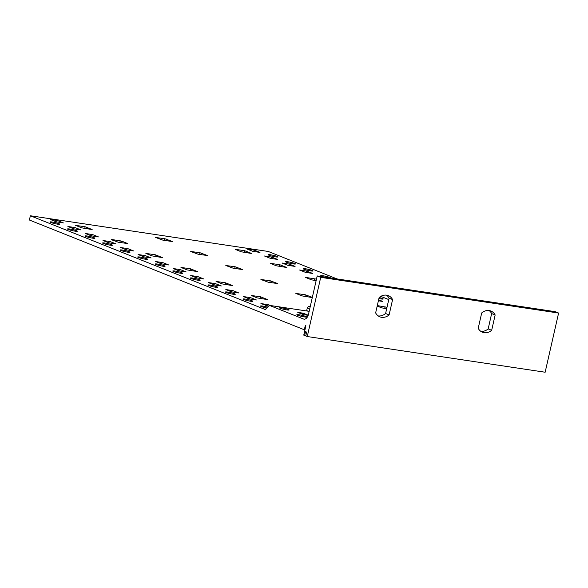 <?xml version="1.0" encoding="UTF-8"?>
<svg xmlns="http://www.w3.org/2000/svg" width="588" height="588" viewBox="0 0 588 588"><rect width="100%" height="100%" fill="white"/><g stroke="black" fill="none" stroke-linecap="round" stroke-linejoin="round"><path stroke-width="0.88" d="M30.37 215.767L29.4 220.022L304.334 329.787L305.304 325.531L305.885 325.767L303.761 335.131L304.635 335.483L305.503 331.654L306.679 332.117L305.804 335.954L307.267 336.534L545.149 372.233L558.6 313.044L320.717 277.345L317.204 275.948L308.546 314.058A6.586 3.712 98.5 0 1 304.062 319.166A6.586 3.712 98.5 0 1 303.584 319.041L269.304 305.356L265.996 308.678L265.761 309.744L30.37 215.767L268.253 251.466L337.012 278.918M380.781 296.389L388.764 299.579M317.204 275.948L555.087 311.647L558.6 313.044M190.725 251.488L200.008 252.737L207.513 255.552L198.053 254.192L190.725 251.488M312.294 297.572L301.864 295.867L295.845 293.419L305.304 294.779L312.338 297.366M260.918 279.513L270.208 280.763L277.712 283.578L268.253 282.218L260.918 279.513M225.821 265.504L235.104 266.754L242.609 269.561L233.157 268.209L225.821 265.504M155.622 237.479L164.912 238.728L172.416 241.536L162.957 240.183L155.622 237.479M268.503 306.164L260.932 303.57L268.106 304.643L270.237 305.495M249.231 298.895L243.381 296.558L250.561 297.638L256.412 299.976L249.231 298.895M231.679 291.891L225.829 289.553L233.01 290.634L238.86 292.971L231.679 291.891M214.135 284.886L208.284 282.549L215.458 283.629L221.309 285.959L214.135 284.886M196.583 277.881L190.732 275.544L197.913 276.617L203.764 278.955L196.583 277.881M179.031 270.87L173.188 268.54L180.362 269.613L186.212 271.95L179.031 270.87M161.487 263.865L155.636 261.528L162.817 262.608L168.66 264.945L161.487 263.865M143.935 256.86L138.084 254.523L145.265 255.604L151.116 257.934L143.935 256.86M126.391 249.856L120.54 247.519L127.714 248.592L133.564 250.929L126.391 249.856M108.839 242.844L102.988 240.514L110.169 241.587L116.02 243.924L108.839 242.844M91.287 235.839L85.436 233.502L92.617 234.583L98.468 236.92L91.287 235.839M73.743 228.835L67.892 226.498L75.073 227.578L80.916 229.908L73.743 228.835M56.191 221.83L50.34 219.493L57.521 220.566L63.372 222.903L56.191 221.83M378.628 299.777L382.817 301.453L378.393 300.791M305.444 272.354L299.593 270.017L306.774 271.097L312.625 273.427L305.444 272.354M287.899 265.342L282.049 263.012L289.222 264.086L295.073 266.423L287.899 265.342M270.348 258.338L264.497 256L271.678 257.081L277.529 259.418L270.348 258.338M252.796 251.333L246.953 248.996L254.126 250.076L259.977 252.414L252.796 251.333M379.186 297.506A5.049 0.551 -167.2 0 1 383.229 298.983A5.049 0.551 -167.2 0 1 380.987 298.939A5.049 0.551 -167.2 0 1 378.907 298.557M323.701 276.919A5.049 0.551 -167.2 0 1 320.725 275.721A5.049 0.551 -167.2 0 1 322.959 275.765A5.049 0.551 -167.2 0 1 328.016 276.882A5.049 0.551 -167.2 0 1 330.581 277.955M305.415 268.76A5.049 0.551 -167.2 0 1 310.501 269.885A5.049 0.551 -167.2 0 1 313.029 270.958A5.049 0.551 -167.2 0 1 310.795 270.914A5.049 0.551 -167.2 0 1 305.701 269.789A5.049 0.551 -167.2 0 1 303.18 268.716A5.049 0.551 -167.2 0 1 305.415 268.76M287.863 261.756A5.049 0.551 -167.2 0 1 292.956 262.88A5.049 0.551 -167.2 0 1 295.477 263.946A5.049 0.551 -167.2 0 1 293.243 263.902A5.049 0.551 -167.2 0 1 288.157 262.785A5.049 0.551 -167.2 0 1 285.628 261.711A5.049 0.551 -167.2 0 1 287.863 261.756M270.318 254.751A5.049 0.551 -167.2 0 1 275.404 255.868A5.049 0.551 -167.2 0 1 277.933 256.941A5.049 0.551 -167.2 0 1 275.699 256.897A5.049 0.551 -167.2 0 1 270.605 255.773A5.049 0.551 -167.2 0 1 268.077 254.707A5.049 0.551 -167.2 0 1 270.318 254.751M266.695 307.987A5.049 0.551 -167.2 0 1 260.521 306.039A5.049 0.551 -167.2 0 1 262.762 306.083A5.049 0.551 -167.2 0 1 267.547 307.127M245.211 299.079A5.049 0.551 -167.2 0 1 250.304 300.203A5.049 0.551 -167.2 0 1 252.825 301.276A5.049 0.551 -167.2 0 1 250.591 301.232A5.049 0.551 -167.2 0 1 245.497 300.108A5.049 0.551 -167.2 0 1 242.976 299.035A5.049 0.551 -167.2 0 1 245.211 299.079M227.659 292.074A5.049 0.551 -167.2 0 1 232.752 293.199A5.049 0.551 -167.2 0 1 235.281 294.265A5.049 0.551 -167.2 0 1 233.046 294.221A5.049 0.551 -167.2 0 1 227.953 293.103A5.049 0.551 -167.2 0 1 225.424 292.03A5.049 0.551 -167.2 0 1 227.659 292.074M210.114 285.07A5.049 0.551 -167.2 0 1 215.201 286.187A5.049 0.551 -167.2 0 1 217.729 287.26A5.049 0.551 -167.2 0 1 215.495 287.216A5.049 0.551 -167.2 0 1 210.401 286.091A5.049 0.551 -167.2 0 1 207.88 285.026A5.049 0.551 -167.2 0 1 210.114 285.07M192.563 278.065A5.049 0.551 -167.2 0 1 197.656 279.182A5.049 0.551 -167.2 0 1 200.177 280.255A5.049 0.551 -167.2 0 1 197.943 280.211A5.049 0.551 -167.2 0 1 192.857 279.087A5.049 0.551 -167.2 0 1 190.328 278.014A5.049 0.551 -167.2 0 1 192.563 278.065M175.011 271.053A5.049 0.551 -167.2 0 1 180.104 272.178A5.049 0.551 -167.2 0 1 182.633 273.251A5.049 0.551 -167.2 0 1 180.398 273.207A5.049 0.551 -167.2 0 1 175.305 272.082A5.049 0.551 -167.2 0 1 172.776 271.009A5.049 0.551 -167.2 0 1 175.011 271.053M157.466 264.049A5.049 0.551 -167.2 0 1 162.56 265.173A5.049 0.551 -167.2 0 1 165.081 266.239A5.049 0.551 -167.2 0 1 162.847 266.195A5.049 0.551 -167.2 0 1 157.753 265.078A5.049 0.551 -167.2 0 1 155.232 264.005A5.049 0.551 -167.2 0 1 157.466 264.049M139.915 257.044A5.049 0.551 -167.2 0 1 145.008 258.161A5.049 0.551 -167.2 0 1 147.537 259.234A5.049 0.551 -167.2 0 1 145.295 259.19A5.049 0.551 -167.2 0 1 140.209 258.066A5.049 0.551 -167.2 0 1 137.68 257A5.049 0.551 -167.2 0 1 139.915 257.044M122.37 250.04A5.049 0.551 -167.2 0 1 127.456 251.157A5.049 0.551 -167.2 0 1 129.985 252.23A5.049 0.551 -167.2 0 1 127.75 252.186A5.049 0.551 -167.2 0 1 122.657 251.061A5.049 0.551 -167.2 0 1 120.136 249.988A5.049 0.551 -167.2 0 1 122.37 250.04M104.818 243.028A5.049 0.551 -167.2 0 1 109.912 244.152A5.049 0.551 -167.2 0 1 112.433 245.225A5.049 0.551 -167.2 0 1 110.199 245.181A5.049 0.551 -167.2 0 1 105.112 244.057A5.049 0.551 -167.2 0 1 102.584 242.984A5.049 0.551 -167.2 0 1 104.818 243.028M87.267 236.023A5.049 0.551 -167.2 0 1 92.36 237.148A5.049 0.551 -167.2 0 1 94.888 238.214A5.049 0.551 -167.2 0 1 92.654 238.169A5.049 0.551 -167.2 0 1 87.561 237.052A5.049 0.551 -167.2 0 1 85.032 235.979A5.049 0.551 -167.2 0 1 87.267 236.023M69.722 229.019A5.049 0.551 -167.2 0 1 74.808 230.136A5.049 0.551 -167.2 0 1 77.337 231.209A5.049 0.551 -167.2 0 1 75.102 231.165A5.049 0.551 -167.2 0 1 70.009 230.04A5.049 0.551 -167.2 0 1 67.488 228.975A5.049 0.551 -167.2 0 1 69.722 229.019M52.17 222.014A5.049 0.551 -167.2 0 1 57.264 223.131A5.049 0.551 -167.2 0 1 59.785 224.204A5.049 0.551 -167.2 0 1 57.55 224.16A5.049 0.551 -167.2 0 1 52.464 223.036A5.049 0.551 -167.2 0 1 49.936 221.963A5.049 0.551 -167.2 0 1 52.17 222.014M377.305 305.584L387.007 307.296M386.684 308.737L381.641 307.84L377.195 306.061M316.131 280.66L311.442 279.815L305.422 277.367L316.476 279.138M279.785 264.71L286.804 267.511L276.345 265.798L270.326 263.358L279.785 264.71L279.396 266.401M244.681 250.701L251.701 253.501L241.249 251.789L235.222 249.341L244.681 250.701L244.299 252.392M85.135 226.755L92.154 229.555L81.703 227.843L75.676 225.395L85.135 226.755L84.753 228.445M155.335 254.78L162.354 257.581L151.895 255.868L145.875 253.421L155.335 254.78L154.953 256.471M190.431 268.789L197.45 271.597L186.999 269.877L180.972 267.437L190.431 268.789L190.049 270.48M225.527 282.806L232.547 285.606L222.095 283.894L216.068 281.446L225.527 282.806L225.145 284.496M260.624 296.815L267.65 299.623L257.191 297.903L251.172 295.463L260.624 296.815L260.241 298.506M111.264 239.419L121.716 241.131L127.743 243.579L118.284 242.219L111.213 239.625M481.697 312.948A11.422 9.357 -68.2 0 1 490.921 311.023A11.422 9.357 -68.2 0 1 495.155 314.97L491.671 330.309A11.422 9.357 -68.2 0 1 482.447 332.235A11.422 9.357 -68.2 0 1 478.213 328.288L481.697 312.948M480.778 331.316A11.422 9.357 111.8 0 0 488.165 328.905L491.649 313.566L495.155 314.97M491.649 313.566A11.422 9.357 111.8 0 0 489.076 310.538M488.165 328.905L491.671 330.309M379.128 297.557A11.422 9.357 -68.2 0 1 388.352 295.632A11.422 9.357 -68.2 0 1 392.593 299.579L389.109 314.918A11.422 9.357 -68.2 0 1 379.885 316.844A11.422 9.357 -68.2 0 1 375.644 312.897L379.128 297.557M378.216 315.925A11.422 9.357 111.8 0 0 385.596 313.514L389.08 298.175L392.593 299.579M389.08 298.175A11.422 9.357 111.8 0 0 386.507 295.147M385.596 313.514L389.109 314.918M308.185 315.315L303.268 314.58L297.771 312.382L303.158 313.191L300.88 313.625M303.158 313.191L308.215 315.212M281.52 307.774A5.049 0.551 -167.2 0 1 286.606 308.891A5.049 0.551 -167.2 0 1 289.134 309.964A5.049 0.551 -167.2 0 1 286.9 309.92A5.049 0.551 -167.2 0 1 281.806 308.796A5.049 0.551 -167.2 0 1 279.285 307.722A5.049 0.551 -167.2 0 1 281.52 307.774M299.064 314.778A5.049 0.551 -167.2 0 1 304.158 315.903A5.049 0.551 -167.2 0 1 306.686 316.969A5.049 0.551 -167.2 0 1 304.452 316.925A5.049 0.551 -167.2 0 1 299.358 315.8A5.049 0.551 -167.2 0 1 296.83 314.734A5.049 0.551 -167.2 0 1 299.064 314.778M307.936 311.155L269.304 305.356M320.717 277.345L307.267 336.534M304.635 335.483L305.87 335.667M304.951 329.883L304.334 329.787M268.106 304.643L265.842 305.532M250.561 297.638L248.298 298.52M233.01 290.634L230.746 291.516M215.458 283.629L213.194 284.511M197.913 276.617L195.65 277.507M180.362 269.613L178.098 270.495M162.817 262.608L160.546 263.49M145.265 255.604L143.002 256.486M127.714 248.592L125.45 249.481M110.169 241.587L107.905 242.469M92.617 234.583L90.354 235.465M75.073 227.578L72.802 228.46M57.521 220.566L55.257 221.456M306.774 271.097L306.451 272.501M289.222 264.086L288.906 265.497M271.678 257.081L271.355 258.492M254.126 250.076L253.81 251.488M309.678 309.06A10.981 1.191 -167.2 0 1 307.326 307.737L306.745 310.295A10.981 1.191 12.8 0 0 309.097 311.618M304.547 319.188L303.584 319.041M201.493 253.105L201.14 254.655M200.008 252.737L199.626 254.428M306.782 295.147L306.436 296.697M305.304 294.779L304.922 296.47M271.685 281.13L271.333 282.681M270.208 280.763L269.819 282.453M236.589 267.121L236.236 268.672M235.104 266.754L234.722 268.444M166.397 239.096L166.044 240.646M164.912 238.728L164.53 240.419M386.206 308.671L386.559 307.12M385.074 306.752L384.692 308.443M316.013 280.645L316.366 279.094M314.881 278.727L314.499 280.417M280.91 266.629L281.262 265.078M245.813 252.619L246.166 251.069M86.267 228.673L86.62 227.122M156.467 256.699L156.812 255.148M191.563 270.708L191.916 269.157M226.659 284.724L227.012 283.173M261.756 298.733L262.108 297.183M121.363 242.682L121.716 241.131M120.239 240.764L119.849 242.454M310.332 306.208A9.224 1 12.8 0 0 310.148 307.017M310.339 306.157L308.421 306.414L307.326 307.737"/></g></svg>
